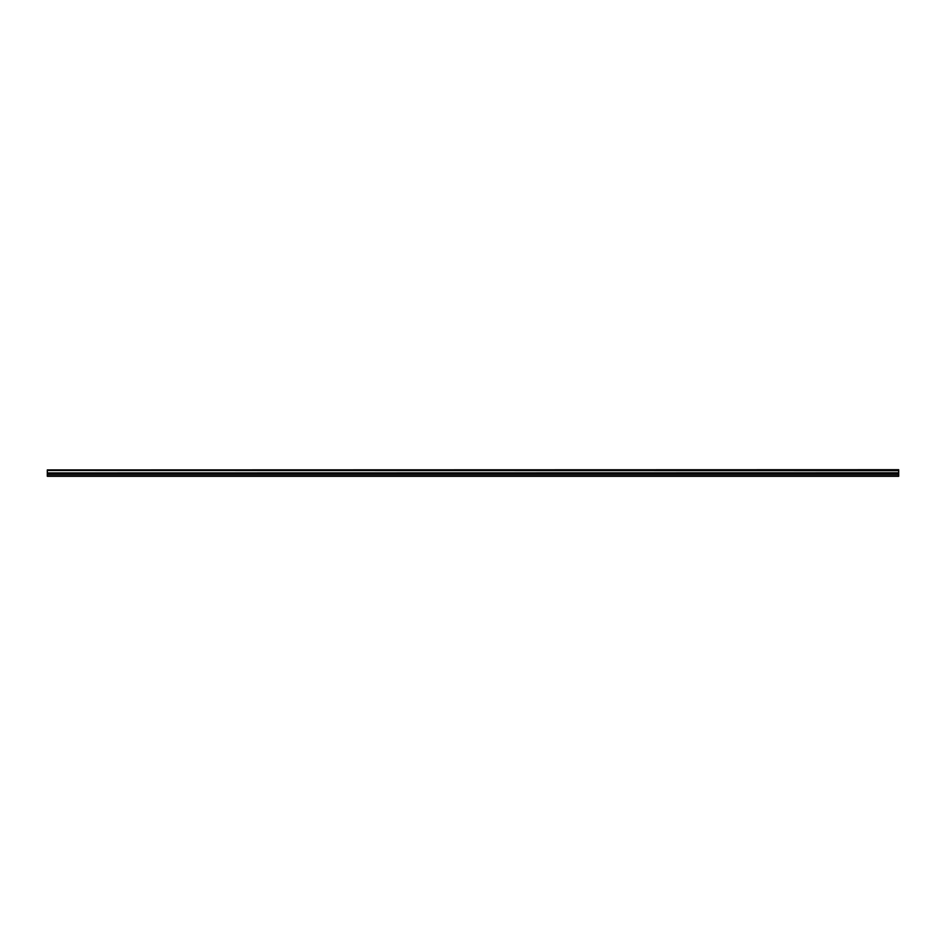 <?xml version="1.0" encoding="UTF-8"?>
<svg xmlns="http://www.w3.org/2000/svg" width="946" height="946" viewBox="0 0 946 946"><rect width="100%" height="100%" fill="white"/><g stroke="black" fill="none" stroke-linecap="round" stroke-linejoin="round"><path stroke-width="1.42" d="M47.3 470.529L898.7 470.186L47.3 470.529L898.7 470.682L898.7 472.799L47.3 472.953L898.7 472.799M47.3 470.682L47.3 472.799M47.3 474.159L47.3 476.299L898.7 476.299L898.7 474.159L47.3 474.159L47.3 472.953M47.3 469.914L898.7 469.701L47.3 470.186M898.7 472.953L898.7 474.159M47.3 475.933L898.7 475.933M47.3 474.384L898.7 474.384M898.7 473.662L47.3 473.662M47.3 473.875L898.7 473.875"/></g></svg>
